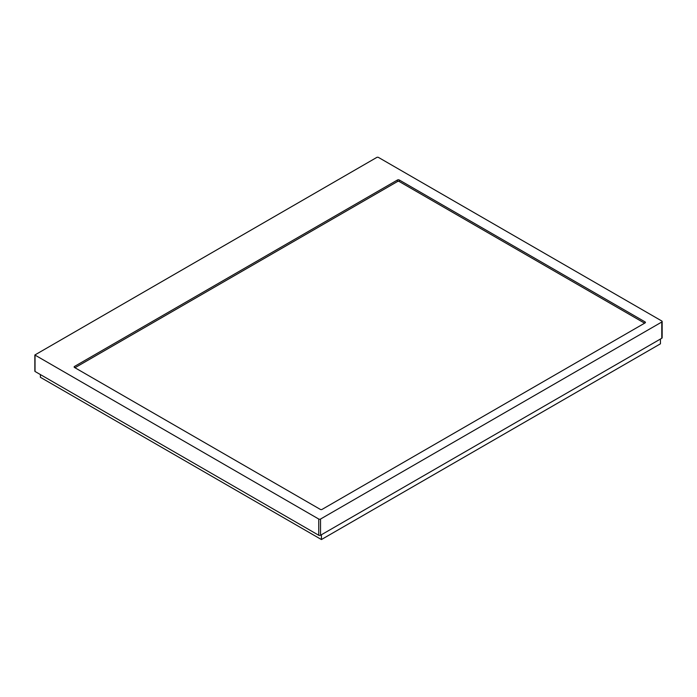 <?xml version="1.0" encoding="UTF-8"?>
<svg xmlns="http://www.w3.org/2000/svg" width="697" height="697" viewBox="0 0 697 697"><rect width="100%" height="100%" fill="white"/><g stroke="black" fill="none" stroke-linecap="round" stroke-linejoin="round"><path stroke-width="1.05" d="M74.962 367.737L397.473 181.534A1.263 0.732 180 0 1 399.259 181.534L644.603 323.181M645.056 321.892A1.263 0.732 180 0 1 645.422 322.415A1.263 0.732 180 0 1 645.056 322.929L322.092 509.385A1.263 0.732 180 0 1 320.306 509.385L74.509 367.485A1.263 0.732 180 0 1 74.143 366.962A1.263 0.732 180 0 1 74.509 366.448L397.473 179.992A1.263 0.732 180 0 1 399.259 179.992L645.056 321.892L645.056 322.929M378.515 157.452A1.263 0.732 0 0 0 376.737 157.452L34.85 354.991L318.747 519.047A1.263 0.732 0 0 0 320.524 519.047L661.784 322.023A1.263 0.732 0 0 0 662.15 321.509A1.263 0.732 0 0 0 661.784 320.995L378.515 157.452M35.033 370.961L35.033 371.475L318.747 535.27A1.263 0.732 0 0 0 320.524 535.27L661.784 338.254A1.263 0.732 0 0 0 662.15 337.731L662.15 321.509M321.422 534.756L321.422 539.548L660.442 343.813L660.442 339.021M321.422 539.548L40.391 377.295L40.391 374.568M397.473 181.534L397.473 179.992M74.509 367.485L74.509 366.448M399.259 181.534L399.259 179.992M661.784 338.254L661.784 322.023M320.524 535.27L320.524 519.047M318.747 535.27L318.747 519.047M35.033 371.475L35.033 355.243M34.85 371.213L34.85 354.991"/></g></svg>
